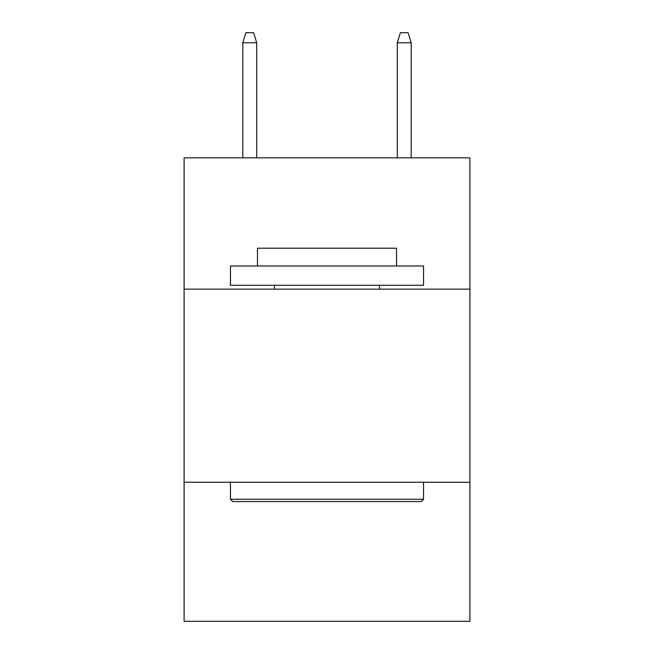 <?xml version="1.0" encoding="UTF-8"?>
<svg xmlns="http://www.w3.org/2000/svg" width="654" height="654" viewBox="0 0 654 654"><rect width="100%" height="100%" fill="white"/><g stroke="black" fill="none" stroke-linecap="round" stroke-linejoin="round"><path stroke-width="0.98" d="M469.899 289.15L469.899 157.835L184.101 157.835L184.101 289.15L469.899 289.15L469.899 621.3L184.101 621.3L184.101 289.15M469.899 482.26L184.101 482.26M232.759 501.569L230.445 499.255L423.555 499.255L421.241 501.569L232.759 501.569M423.555 265.974L423.555 285.291L230.445 285.291L230.445 265.974L423.555 265.974M257.48 265.974L257.48 248.209L396.52 248.209L396.52 265.974M423.555 482.26L423.555 499.255M230.445 482.26L230.445 499.255M379.524 285.291L379.524 289.15M274.476 285.291L274.476 289.15M256.711 157.835L256.711 42.739L242.806 42.739L242.806 157.835M242.806 42.739L245.896 32.7L253.621 32.7L256.711 42.739M397.289 42.739L400.379 32.7L408.104 32.7L411.194 42.739L397.289 42.739L397.289 157.835M411.194 42.739L411.194 157.835"/></g></svg>
